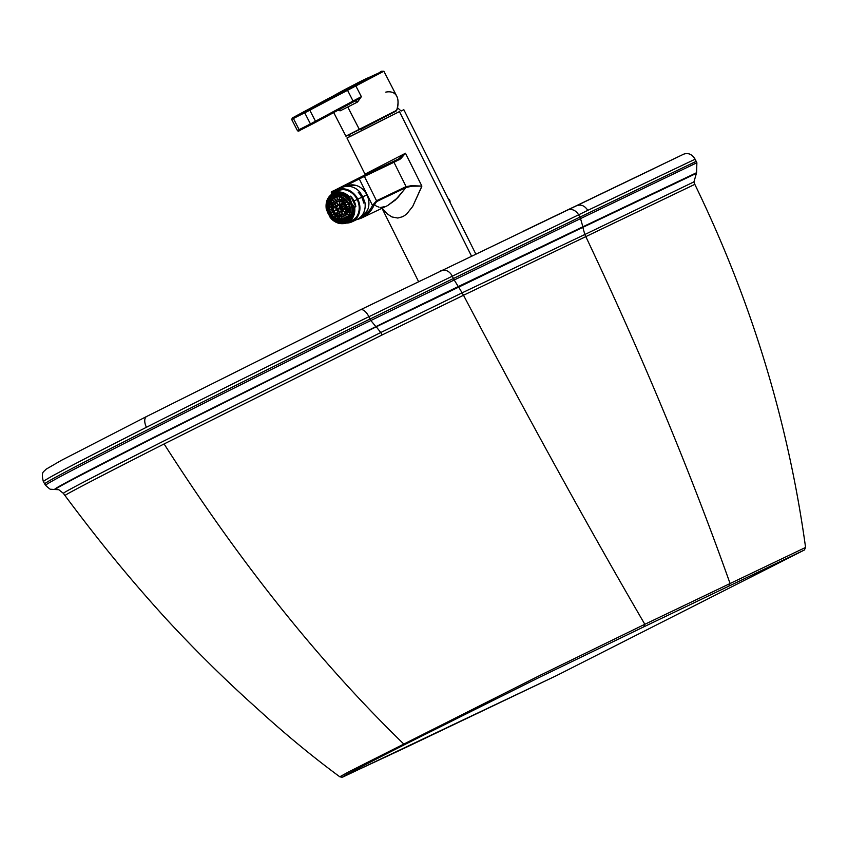 <?xml version="1.0" encoding="UTF-8"?>
<svg xmlns="http://www.w3.org/2000/svg" width="848" height="848" viewBox="0 0 848 848"><rect width="100%" height="100%" fill="white"/><g stroke="black" fill="none" stroke-linecap="round" stroke-linejoin="round"><path stroke-width="1.27" d="M403.828 748.445L342.104 777.245L339.794 776.789L348.634 771.903L540.971 674.891L644.83 624.298L643.759 626.863L804.413 549.981L805.579 547.437C788.205 421.647 751.286 300.616 694.819 184.355L693.95 181.864L696.579 172.706L696.876 162.752L695.106 159.212C692.148 154.294 688.353 152.608 683.711 154.156L576.725 205.661M683.711 154.156L523.82 230.974M804.413 549.981L556.532 675.602L343.09 776.916C339.772 777.892 360.453 767.037 405.164 744.343L540.589 676.768L643.759 626.863M695.106 159.212L587.802 210.346L368.88 316.739C301.263 349.482 212.159 394.002 146.439 427.286C76.511 462.701 42.23 480.805 43.608 481.579M405.164 744.343L403.5 743.76C319.293 661.906 239.486 561.97 164.099 443.949L382.13 334.949L463.506 295.263C528.929 419.389 589.371 529.067 644.83 624.298L805.579 547.437M164.099 443.949C93.958 479.586 61.13 496.727 65.614 495.349M146.439 427.286A9.667 5.12 -116.9 0 1 146.693 416.453L61.183 460.453L45.442 469.591C44.7 471.965 40.534 470.439 43.333 481.526L43.333 481.537M449.959 202.206A2.767 2.343 -115.5 0 0 448.253 198.771A2.767 2.343 64.5 0 1 449.959 202.206M346.503 186.2L347.012 185.956L346.503 186.2A16.918 14.384 64.5 0 1 366.877 194.839A16.918 14.384 64.5 0 1 361.598 216.473A16.918 14.384 -115.5 0 0 366.951 194.987A16.918 14.384 -115.5 0 0 346.758 186.072A16.918 14.384 -115.5 0 0 346.503 186.2A16.918 14.384 -115.5 0 0 346.196 186.359A16.918 14.384 64.5 0 1 346.503 186.2M349.387 136.899L399.461 111.586L471.467 256.022L399.461 111.586L346.949 137.97L365.011 174.19M421.869 186.104L412.7 206.456L406.616 214.109L402.959 216.611L397.839 218.042L391.967 216.961L387.345 213.972L381.865 207.845L387.345 213.972L391.967 216.961L397.839 218.042L402.959 216.611L406.616 214.109L412.7 206.456L420.99 188.32L421.869 186.104L405.482 153.234L421.859 186.072L411.428 185.712L406.107 186.645A1.039 0.88 69.4 0 1 406.181 187.45L411.958 186.2L421.827 186.072M364.99 174.137L405.482 153.234L400.648 158.852L393.97 162.286L406.107 186.645L411.428 185.712L421.785 186.094L411.958 186.2L406.181 187.45A1.039 0.88 -110.6 0 0 406.107 186.645L393.97 162.286L400.648 158.852L405.482 153.234L364.99 174.137M475.887 254.209L403.796 109.625L401.486 110.929M365.255 174.783L364.831 173.829L365.255 174.783M398.337 159.053L405.482 153.234L398.295 159.074A1.039 0.7 64.1 0 1 399.376 159.678A1.039 0.7 -115.9 0 0 398.295 159.074L392.751 161.745A1.039 0.88 64.5 0 1 393.97 162.286L364.396 176.416L376.523 200.753L405.694 186.814A1.039 0.88 64.5 0 1 405.779 187.641L405.779 187.641A1.039 0.88 -115.5 0 0 405.694 186.814L376.523 200.753A1.039 0.88 64.5 0 1 376.607 201.58L405.779 187.652L405.132 188.638L395.433 199.98L387.674 205.555L397.638 197.817L405.779 187.652L376.607 201.58L373.798 205.735A31.885 27.104 64.5 0 1 362.223 217.713A31.885 27.104 64.5 0 1 356.838 219.515A31.885 27.104 -115.5 0 0 362.223 217.713A31.885 27.104 -115.5 0 0 373.798 205.735L376.607 201.58A1.039 0.88 -115.5 0 0 376.523 200.753L364.396 176.416L393.97 162.286A1.039 0.88 -115.5 0 0 392.719 161.767L363.177 175.875A1.039 0.88 64.5 0 1 364.396 176.416L359.287 178.949L372.484 205.428L376.523 200.753L372.484 205.428L373.798 205.735L372.484 205.428A30.857 26.224 64.5 0 1 359.934 217.607A30.857 26.224 -115.5 0 0 372.484 205.428L359.287 178.949L364.396 176.416A1.039 0.88 -115.5 0 0 363.145 175.886A1.039 0.88 64.5 0 1 363.167 175.875L359.308 177.794A1.039 0.541 63.1 0 0 359.287 178.949A1.039 0.541 -116.9 0 1 359.308 177.783L363.145 175.886L359.308 177.783A1.039 0.541 63.1 0 0 359.308 177.794L333.137 191.054A1.039 0.541 63.1 0 0 333.126 191.054A1.039 0.541 -116.9 0 1 333.137 191.054M332.321 193.651L331.367 193.121L333.105 192.21A1.039 0.541 -116.9 0 1 333.126 191.054L332.257 191.542M385.278 206.583L380.784 207.389M379.077 207.209L376.501 206.202M376.173 205.99L375.134 205.142M375.049 205.068L374.487 204.495M333.285 192.57L331.367 193.121C331.091 192.019 331.685 191.33 333.126 191.054A1.039 0.541 63.1 0 0 333.105 192.21L334.462 191.531L333.285 192.57M356.807 219.526L362.223 217.713L387.674 205.555M343.398 186.995L359.287 178.949L343.398 186.995M361.598 216.473A16.918 14.384 64.5 0 1 360.76 216.855A16.918 14.384 -115.5 0 0 361.343 216.6A16.918 14.384 -115.5 0 0 361.598 216.473M349.715 185.097A16.918 14.384 -115.5 0 0 348.475 186.295A16.918 14.384 64.5 0 1 349.715 185.097M362.255 215.127A16.918 14.384 -115.5 0 0 363.962 214.915A16.918 14.384 64.5 0 1 362.255 215.127M365.53 213.346A15.826 13.451 64.5 0 1 363.824 213.834M350.468 185.882A15.826 13.451 64.5 0 1 351.92 184.864M361.375 129.087A29.828 15.709 63.1 0 0 361.736 130.263A29.828 15.709 -116.9 0 1 361.375 129.087M334.939 196.174A17.607 14.967 64.5 0 1 335.31 195.093A17.607 14.967 -115.5 0 0 334.939 196.174M339.624 189.083A17.607 14.967 64.5 0 1 359.605 191.722L362.753 196.81L364.916 202.375L363.601 203.001A17.607 14.967 -115.5 0 0 361.736 197.277L357.792 199.163A17.607 14.967 64.5 0 1 352.037 221.816A17.607 14.967 64.5 0 1 346.143 223.066A17.607 14.967 -115.5 0 0 357.792 199.163A17.607 14.967 -115.5 0 0 332.183 193.821A17.607 14.967 64.5 0 1 336.857 190.037A17.607 14.967 64.5 0 1 357.792 199.163L361.736 197.277A17.607 14.967 -115.5 0 0 358.291 192.358L359.605 191.722A17.607 14.967 -115.5 0 0 342.104 187.535L336.857 190.037M346.058 219.452A17.607 14.967 -115.5 0 0 347.129 219.833A17.607 14.967 64.5 0 1 346.058 219.452M352.037 221.816L357.284 219.303A17.607 14.967 -115.5 0 0 364.916 202.375A17.607 14.967 64.5 0 1 354.517 220.257M362.711 214.459A15.571 13.239 -115.5 0 0 367.672 209.827M366.887 194.86L362.764 196.831L366.887 194.86M352.164 220.819A16.78 14.257 64.5 0 1 349.387 221.625A16.78 14.257 -115.5 0 0 352.164 220.819M348.401 222.091A16.78 14.257 -115.5 0 0 351.676 221.063A16.78 14.257 -115.5 0 0 357.167 199.481A16.78 14.257 -115.5 0 0 337.207 190.789A16.78 14.257 -115.5 0 0 334.356 192.687A16.78 14.257 64.5 0 1 357.167 199.481A16.78 14.257 64.5 0 1 348.401 222.091M332.893 197.785A15.826 13.451 64.5 0 1 333.116 197.255M339.03 190.09A16.653 14.151 -115.5 0 0 335.776 192.008A16.653 14.151 64.5 0 1 339.03 190.09M349.821 221.413A16.653 14.151 -115.5 0 0 353.362 220.088A16.653 14.151 64.5 0 1 349.821 221.413M344.065 220.183A15.826 13.451 64.5 0 1 343.514 220.024M337.705 190.567A16.78 14.257 -115.5 0 0 335.342 192.22A16.78 14.257 64.5 0 1 337.705 190.567M356.001 185.405A15.571 13.239 -115.5 0 0 349.291 186.359M363.601 203.001L364.916 202.375L362.753 196.81L359.605 191.722L358.291 192.358M329.194 213.516L330.042 213.113L329.194 213.516A13.875 11.798 64.5 0 1 333.529 195.761A13.875 11.798 64.5 0 1 350.245 202.852A13.875 11.798 -115.5 0 0 333.741 195.655A13.875 11.798 -115.5 0 0 329.194 213.516A13.875 11.798 -115.5 0 0 345.698 220.703A13.875 11.798 -115.5 0 0 350.245 202.852A13.875 11.798 64.5 0 1 345.91 220.597A13.875 11.798 64.5 0 1 329.194 213.516M332.596 198.008A13.875 11.798 64.5 0 1 335.373 195.04M326.342 208.375L329.999 217.12A15.603 13.261 -115.5 0 0 346.885 222.049A15.603 13.261 -115.5 0 0 353.044 205.439L350.977 202.481A14.84 12.614 64.5 0 1 346.344 221.466A14.84 12.614 64.5 0 1 328.462 213.887A14.84 12.614 64.5 0 1 333.094 194.902A14.84 12.614 64.5 0 1 350.977 202.481L354.644 207.251L355.842 206.679A16.292 13.854 -115.5 0 0 354.04 200.976L357.167 199.492L354.04 200.976A16.292 13.854 -115.5 0 0 350.574 196.132A16.292 13.854 64.5 0 1 354.04 200.976A16.292 13.854 64.5 0 1 355.842 206.679L350.574 196.132L355.842 206.679L354.644 207.251A16.292 13.854 64.5 0 1 347.521 222.515A16.292 13.854 64.5 0 1 331.61 218.922L328.293 213.972L326.257 209.021C325.314 201.654 327.72 196.344 333.476 193.111A16.292 13.854 64.5 0 1 349.387 196.694L350.574 196.132L349.387 196.694L351.337 202.301L349.387 196.694A16.292 13.854 -115.5 0 0 333.476 193.111L338.278 190.811A16.292 13.854 -115.5 0 1 343.97 189.655M326.819 210.728A15.603 13.261 64.5 0 1 332.967 194.118A15.603 13.261 64.5 0 1 349.853 199.047A15.603 13.261 -115.5 0 0 332.967 194.118A15.603 13.261 -115.5 0 0 326.819 210.728M331.61 218.922L331.038 218.604C336.126 223.596 341.627 224.9 347.521 222.515A16.292 13.854 -115.5 0 0 354.644 207.251L353.044 205.439A15.603 13.261 64.5 0 1 346.885 222.049A15.603 13.261 64.5 0 1 329.999 217.12L331.61 218.922A16.292 13.854 -115.5 0 0 347.521 222.515L352.323 220.226A16.292 13.854 -115.5 0 0 356.796 216.516M350.977 202.481A14.84 12.614 -115.5 0 0 333.094 194.902A14.84 12.614 -115.5 0 0 328.462 213.887A14.84 12.614 -115.5 0 0 346.344 221.466A14.84 12.614 -115.5 0 0 350.977 202.481M347.214 219.812A13.875 11.798 64.5 0 1 343.217 220.13M355.556 100.774L356.87 102.396L355.556 100.774L352.8 102.237A0.965 0.827 61.6 0 1 352.789 102.248A0.965 0.827 -118.4 0 0 353.075 101.018A0.965 0.827 61.6 0 1 352.8 102.237L361.343 96.683L353.075 101.018L361.365 96.672L355.259 84.789L351.263 86.782L346.185 89.422L355.259 84.789L355.694 85.659L347.351 89.92L353.075 101.018L310.453 123.935L315.52 121.306L309.796 110.208L315.52 121.306L353.075 101.018L347.351 89.92A0.965 0.827 -118.4 0 0 346.185 89.422L308.63 109.71L346.185 89.422A0.965 0.827 61.6 0 1 347.351 89.92L309.796 110.208A0.965 0.827 -118.4 0 0 308.63 109.71L304.729 111.692L308.63 109.71A0.965 0.827 61.6 0 1 309.796 110.208L304.718 112.805L310.453 123.935L297.383 130.528L299.153 129.67L293.408 118.529L299.153 129.67L310.453 123.935L304.718 112.805A729.874 620.418 -118.4 0 0 293.408 118.529L291.67 119.42L293.408 118.529L293.397 117.437A730.838 621.245 61.6 0 1 304.729 111.692A730.838 621.245 -118.4 0 0 293.397 117.437L292.443 117.936A0.965 0.827 -118.4 0 0 292.465 117.904L330.042 97.605A0.965 0.827 -118.4 0 0 330.031 97.615L330.37 97.425A0.965 0.869 -118.4 0 1 330.519 97.329A0.965 0.869 61.6 0 0 330.36 97.435L292.475 117.893L293.397 117.437L293.408 118.529A729.874 620.418 61.6 0 1 304.718 112.805L383.879 71.221L355.694 85.659L361.365 96.672L357.644 101.908L347.786 107.028L359.435 129.606L396.069 110.622L396.885 109.54C398.433 103.944 398.39 99.492 396.769 96.206C398.39 99.492 398.433 103.944 396.885 109.54L396.069 110.622L347.076 135.51M359.637 81.874A730.838 384.844 63.1 0 0 354.909 84.355A730.838 621.245 61.6 0 1 378.59 73.087L381.473 71.264L378.59 73.087A730.838 621.245 -118.4 0 0 354.909 84.355A730.838 621.245 -118.4 0 0 342.592 90.8A730.838 621.245 61.6 0 1 354.909 84.355A730.838 384.844 -116.9 0 1 359.637 81.874A730.838 384.844 -116.9 0 1 363.887 79.786A730.838 384.844 -116.9 0 1 369.495 77.21L328.367 98.516M355.259 84.789L378.59 73.087L355.259 84.789M328.293 98.548L329.194 98.05L328.293 98.548M330.964 97.244L331.822 96.778A730.838 621.245 61.6 0 1 342.592 90.8M292.475 117.904L291.659 119.42L297.383 130.528L297.924 130.221M333.72 112.551L345.931 136.221L395.974 111.13L362.414 128.557L396.27 110.929M379.734 73.585A0.965 0.827 -118.4 0 0 378.59 73.087A0.965 0.827 61.6 0 1 379.734 73.585M329.798 97.711L329.194 98.05M396.949 109.604L397.691 105.989M385.798 92.114C391.087 91.139 394.744 92.506 396.769 96.206L383.879 71.221L381.473 71.264M345.931 136.221L359.435 129.606L347.786 107.028L340.207 110.812L337.006 110.198M337.589 110.473L340.472 110.706A2.067 1.622 63.6 0 0 339.232 109.572A2.067 1.622 -116.4 0 1 340.472 110.706L357.262 102.173L361.365 96.672L355.736 100.679M352.8 102.237L311.354 124.55L310.453 123.935L311.354 124.55L315.233 122.536A0.965 0.827 -118.4 0 0 315.52 121.306A0.965 0.827 61.6 0 1 315.233 122.536L352.789 102.248M299.153 129.67L300.044 130.285L311.333 124.561L300.033 130.285L299.153 129.67M299.1 130.709L300.022 130.285C298.899 131.281 298.019 131.366 297.383 130.528M334.038 199.068L334.716 198.75L334.038 199.068M331.049 205.428L331.791 205.078L331.049 205.428M332.003 205.64L331.038 206.106L332.003 205.64M348.093 219.113L347.521 218.805A12.964 11.013 64.5 0 1 347.002 219.07A12.964 11.013 64.5 0 1 343.832 219.918A12.964 11.013 -115.5 0 0 347.002 219.07A12.964 11.013 -115.5 0 0 347.521 218.805A12.964 11.013 -115.5 0 0 349.991 216.865M344.807 219.526A12.423 10.568 64.5 0 1 330.031 213.081A12.423 10.568 -115.5 0 0 344.998 219.431A12.423 10.568 -115.5 0 0 348.878 203.531A12.423 10.568 -115.5 0 0 333.911 197.181A12.423 10.568 -115.5 0 0 330.031 213.081A12.423 10.568 64.5 0 1 334.101 197.096A12.423 10.568 64.5 0 1 348.878 203.531A12.423 10.568 64.5 0 1 344.807 219.526L346.588 218.678A12.423 10.568 -115.5 0 0 351.729 212.276A12.423 10.568 64.5 0 1 345.677 219.049M348.878 203.531L350.256 202.873L348.878 203.531M335.013 196.715A12.423 10.568 64.5 0 1 344.087 196.27A12.423 10.568 -115.5 0 0 335.872 196.248L334.101 197.096M349.546 212.625L349.514 212.594A11.734 9.975 -115.5 0 0 349.609 212.36L346.97 211.237L349.44 210.06A8.628 7.335 -115.5 0 0 349.514 209.668A8.628 7.335 64.5 0 1 349.44 210.06L346.97 211.237L349.609 212.36A11.734 9.975 -115.5 0 0 349.917 209.721L347.182 209.371L349.917 209.721A11.734 9.975 -115.5 0 0 349.917 209.456L347.182 209.106L349.641 207.919A8.628 7.335 -115.5 0 0 349.546 206.742A8.628 7.335 64.5 0 1 349.641 207.919L347.182 209.106L349.917 209.456A11.734 9.975 -115.5 0 0 349.567 206.742L346.938 207.177L349.567 206.742A11.734 9.975 -115.5 0 0 349.503 206.477L346.874 206.912L349.302 205.746L346.874 206.912L349.503 206.477A11.734 9.975 -115.5 0 0 348.549 203.859L346.196 205.057L348.549 203.859A11.734 9.975 -115.5 0 0 348.486 203.732L348.486 203.732A11.734 9.975 64.5 0 1 348.549 203.859A11.734 9.975 64.5 0 1 349.503 206.477A11.734 9.975 64.5 0 1 349.567 206.742A11.734 9.975 64.5 0 1 349.917 209.456A11.734 9.975 64.5 0 1 349.917 209.721A11.734 9.975 64.5 0 1 349.609 212.36A11.734 9.975 64.5 0 1 349.556 212.604A11.734 9.975 64.5 0 1 348.634 214.979A11.734 9.975 64.5 0 1 348.517 215.191A11.734 9.975 64.5 0 1 347.033 217.141A11.734 9.975 64.5 0 1 346.864 217.311A11.734 9.975 64.5 0 1 344.924 218.699A11.734 9.975 64.5 0 1 344.723 218.805A11.734 9.975 64.5 0 1 342.454 219.537A11.734 9.975 64.5 0 1 342.221 219.579A11.734 9.975 64.5 0 1 339.794 219.611A11.734 9.975 64.5 0 1 339.55 219.579A11.734 9.975 64.5 0 1 337.112 218.911A11.734 9.975 64.5 0 1 336.879 218.816A11.734 9.975 64.5 0 1 334.6 217.48A11.734 9.975 64.5 0 1 334.388 217.321A11.734 9.975 64.5 0 1 332.427 215.424A11.734 9.975 64.5 0 1 332.257 215.212A11.734 9.975 64.5 0 1 330.752 212.88A11.734 9.975 64.5 0 1 330.688 212.753L330.349 212.922A12.01 10.208 -115.5 0 0 344.818 219.06A12.01 10.208 -115.5 0 0 348.57 203.69A12.01 10.208 -115.5 0 0 334.091 197.552A12.01 10.208 -115.5 0 0 330.349 212.922L330.688 212.753A11.734 9.975 -115.5 0 0 330.752 212.88L332.999 211.788M335.84 200.467L337.387 199.725L335.84 200.467L334.451 197.69A11.734 9.975 64.5 0 1 336.72 196.948L337.44 199.948L336.72 196.948A11.734 9.975 64.5 0 1 336.953 196.916L337.674 199.905A8.628 7.335 -115.5 0 0 337.44 199.948A8.628 7.335 64.5 0 1 337.674 199.905L339.401 199.089L337.674 199.905L336.953 196.916A11.734 9.975 64.5 0 1 339.38 196.874L339.401 199.884L339.38 196.874A11.734 9.975 64.5 0 1 339.624 196.906L339.645 199.916A8.628 7.335 -115.5 0 0 339.401 199.884A8.628 7.335 64.5 0 1 339.645 199.916L341.733 198.92L339.645 199.916L339.624 196.906A11.734 9.975 64.5 0 1 342.062 197.584A11.734 9.975 64.5 0 1 342.295 197.679A11.734 9.975 -115.5 0 0 342.062 197.584L341.373 200.393A8.628 7.335 64.5 0 1 341.606 200.488L344.076 199.312A8.628 7.335 64.5 0 1 344.33 199.428A8.628 7.335 -115.5 0 0 344.076 199.312L341.606 200.488L342.295 197.679A11.734 9.975 64.5 0 1 344.574 199.004A11.734 9.975 64.5 0 1 344.786 199.163A11.734 9.975 -115.5 0 0 344.574 199.004L343.228 201.432A8.628 7.335 64.5 0 1 343.44 201.591L345.899 200.414A8.628 7.335 64.5 0 1 346.694 201.114A8.628 7.335 -115.5 0 0 345.899 200.414L343.44 201.591L344.786 199.163A11.734 9.975 64.5 0 1 346.747 201.061A11.734 9.975 64.5 0 1 346.917 201.273A11.734 9.975 -115.5 0 0 346.747 201.061L344.829 202.937A8.628 7.335 64.5 0 1 344.998 203.149L347.447 201.983L344.998 203.149L346.917 201.273A11.734 9.975 64.5 0 1 348.422 203.615A11.734 9.975 64.5 0 1 348.486 203.732A11.734 9.975 -115.5 0 0 348.422 203.615L346.069 204.803A8.628 7.335 64.5 0 1 346.132 204.93L346.005 204.993A8.628 7.335 64.5 0 1 343.175 216.092A8.628 7.335 64.5 0 1 332.914 211.629A8.628 7.335 -115.5 0 0 343.302 216.028A8.628 7.335 -115.5 0 0 346.005 204.993A8.628 7.335 -115.5 0 0 335.607 200.584A8.628 7.335 -115.5 0 0 332.914 211.629A8.628 7.335 64.5 0 1 335.734 200.52A8.628 7.335 64.5 0 1 346.005 204.993L346.132 204.93A8.628 7.335 -115.5 0 0 346.069 204.803L348.422 203.615A11.734 9.975 -115.5 0 0 346.917 201.273L344.998 203.149A8.628 7.335 -115.5 0 0 344.829 202.937L346.747 201.061A11.734 9.975 -115.5 0 0 344.786 199.163L343.44 201.591A8.628 7.335 -115.5 0 0 343.228 201.432L344.574 199.004A11.734 9.975 -115.5 0 0 342.295 197.679L341.606 200.488A8.628 7.335 -115.5 0 0 341.373 200.393L342.062 197.584A11.734 9.975 -115.5 0 0 339.624 196.906A11.734 9.975 -115.5 0 0 339.38 196.874A11.734 9.975 -115.5 0 0 336.953 196.916A11.734 9.975 -115.5 0 0 336.72 196.948A11.734 9.975 -115.5 0 0 334.525 197.658A11.734 9.975 -115.5 0 0 334.451 197.69L334.451 197.69A11.734 9.975 -115.5 0 0 334.25 197.796A11.734 9.975 -115.5 0 0 332.31 199.185L333.624 198.559L332.31 199.185A11.734 9.975 -115.5 0 0 332.14 199.354A11.734 9.975 -115.5 0 0 330.656 201.294L331.971 200.669L330.656 201.294A11.734 9.975 -115.5 0 0 330.54 201.517A11.734 9.975 -115.5 0 0 329.618 203.88L330.932 203.255L329.618 203.88A11.734 9.975 -115.5 0 0 329.565 204.135A11.734 9.975 -115.5 0 0 329.257 206.764L330.572 206.138L329.257 206.764A11.734 9.975 -115.5 0 0 329.257 207.029A11.734 9.975 -115.5 0 0 329.607 209.753L330.911 209.127L329.607 209.753A11.734 9.975 -115.5 0 0 329.671 210.018A11.734 9.975 -115.5 0 0 330.625 212.636A11.734 9.975 -115.5 0 0 330.688 212.753A11.734 9.975 64.5 0 1 330.625 212.636L332.851 211.502L330.625 212.636A11.734 9.975 64.5 0 1 329.671 210.018L332.162 209.604L329.671 210.018A11.734 9.975 64.5 0 1 329.607 209.753L332.098 209.339L329.607 209.753A11.734 9.975 64.5 0 1 329.257 207.029L331.865 207.368L329.257 207.029A11.734 9.975 64.5 0 1 329.257 206.764L331.865 207.103L329.257 206.764A11.734 9.975 64.5 0 1 329.565 204.135L332.098 205.205L329.565 204.135A11.734 9.975 64.5 0 1 329.618 203.88L332.162 204.962L329.618 203.88A11.734 9.975 64.5 0 1 330.54 201.517L332.851 203.266L330.54 201.517A11.734 9.975 64.5 0 1 330.656 201.294L332.978 203.054L330.656 201.294A11.734 9.975 64.5 0 1 332.14 199.354L334.059 201.686L332.14 199.354A11.734 9.975 64.5 0 1 332.31 199.185L334.229 201.527L332.31 199.185A11.734 9.975 64.5 0 1 334.25 197.796L335.628 200.573L334.25 197.796A11.734 9.975 64.5 0 1 334.451 197.69L335.84 200.467A8.628 7.335 -115.5 0 0 335.797 200.488M332.384 211.746A11.734 9.975 64.5 0 1 331.589 209.7M331.409 209.043A11.734 9.975 64.5 0 1 331.102 207.272M331.038 206.202A11.734 9.975 64.5 0 1 331.091 204.781M331.303 203.414A11.734 9.975 64.5 0 1 331.61 202.322M332.215 200.859A11.734 9.975 64.5 0 1 332.692 200.022M333.73 198.686A11.734 9.975 64.5 0 1 334.377 198.072M333.953 211.088L334.091 211.035A7.25 6.159 64.5 0 1 333.985 210.813L336.476 209.551L333.985 210.813A7.25 6.159 -115.5 0 0 334.091 211.035A7.25 6.159 -115.5 0 0 334.197 211.247L336.72 210.039L334.197 211.247A7.25 6.159 64.5 0 1 334.091 211.035L333.953 211.088A7.25 6.159 -115.5 0 0 342.581 214.851A7.25 6.159 -115.5 0 0 344.956 205.523A7.25 6.159 -115.5 0 0 336.327 201.771A7.25 6.159 -115.5 0 0 333.953 211.088A7.25 6.159 64.5 0 1 336.221 201.824A7.25 6.159 64.5 0 1 344.956 205.523A7.25 6.159 64.5 0 1 342.687 214.798A7.25 6.159 64.5 0 1 333.953 211.088M333.211 207.643A7.25 6.159 64.5 0 1 333.211 207.177L336.052 205.82L333.211 207.177L336.126 207.559L333.211 207.177A7.25 6.159 -115.5 0 0 333.211 207.643L336.115 208.025L333.211 207.643M333.932 204.209A7.25 6.159 64.5 0 1 334.144 203.838L336.582 202.672L334.144 203.838L336.73 205.799L334.144 203.838A7.25 6.159 -115.5 0 0 333.932 204.209L336.508 206.17L333.932 204.209M336.168 201.856A7.25 6.159 64.5 0 1 336.402 201.739A7.25 6.159 -115.5 0 0 336.168 201.856L337.705 204.94L336.168 201.856M336.571 209.763A3.795 3.233 64.5 0 1 337.822 204.877A3.795 3.233 64.5 0 1 342.338 206.848L342.465 206.785A3.795 3.233 -115.5 0 0 342.348 206.573L344.839 205.311A3.795 3.233 -115.5 0 0 343.906 204.241L341.415 205.428A3.795 3.233 -115.5 0 0 341.044 205.152L342.486 202.566L341.044 205.152A3.795 3.233 64.5 0 1 341.415 205.428L343.906 204.241A3.795 3.233 64.5 0 1 344.818 205.322L342.348 206.573A3.795 3.233 64.5 0 1 342.465 206.785L342.338 206.848A3.795 3.233 -115.5 0 0 337.758 204.909A3.795 3.233 -115.5 0 0 336.571 209.763A3.795 3.233 -115.5 0 0 341.15 211.703A3.795 3.233 -115.5 0 0 342.338 206.848A3.795 3.233 64.5 0 1 341.097 211.735A3.795 3.233 64.5 0 1 336.571 209.763M341.914 203.584L339.772 204.612A3.795 3.233 -115.5 0 0 339.348 204.548L339.327 201.283L339.348 204.548A3.795 3.233 64.5 0 1 339.772 204.612L341.914 203.584M339.348 204.156L338.076 204.76A3.795 3.233 -115.5 0 0 337.949 204.824A3.795 3.233 -115.5 0 0 337.886 204.856A3.795 3.233 64.5 0 1 338.076 204.76L339.348 204.156M337.207 209.445L337.493 209.308A2.968 2.523 64.5 0 1 337.356 208.99A2.968 2.523 -115.5 0 0 337.663 209.615L339.306 208.831L337.663 209.615A2.968 2.523 64.5 0 1 337.493 209.308L337.207 209.445A2.968 2.523 -115.5 0 0 341.712 207.166A2.968 2.523 -115.5 0 0 337.207 209.445A2.968 2.523 64.5 0 1 341.712 207.166A2.968 2.523 64.5 0 1 337.207 209.445M339.041 208.523A0.721 0.615 64.5 0 1 340.133 207.972L341.723 207.209L340.133 207.972A0.721 0.615 -115.5 0 0 339.041 208.523A0.721 0.615 -115.5 0 0 340.133 207.972A0.721 0.615 64.5 0 1 339.041 208.523M341.553 206.88L340.048 207.601A0.721 0.615 -115.5 0 0 339.444 207.516A0.721 0.615 64.5 0 1 340.048 207.601L340.037 205.587L340.048 207.601L341.553 206.88M340.08 208.799A0.721 0.615 -115.5 0 0 340.377 208.269L341.871 207.548L340.377 208.269A0.721 0.615 64.5 0 1 340.08 208.799L341.723 210.05L339.9 208.894M338.956 208.184L337.356 208.99L338.956 208.184M339.423 205.439L339.444 207.516L339.423 205.439M341.956 209.467L340.377 208.269L341.956 209.467M345.412 207.251L345.412 207.251A3.795 3.233 -115.5 0 0 345.062 205.81L345.062 205.81A3.795 3.233 64.5 0 1 345.412 207.251L342.921 208.449L345.412 207.251M341.352 211.608L341.214 211.671A3.795 3.233 -115.5 0 0 341.458 211.544L342.751 210.929L341.458 211.544L342.995 214.629L341.458 211.544A3.795 3.233 64.5 0 1 341.161 211.703A3.795 3.233 -115.5 0 0 341.225 211.671L342.634 214.82L341.097 211.735M342.38 210.643A3.795 3.233 -115.5 0 0 342.592 210.262L344.892 209.17L342.592 210.262L345.168 212.223L342.592 210.262A3.795 3.233 64.5 0 1 342.38 210.643L344.966 212.604L342.38 210.643M342.921 208.915A3.795 3.233 -115.5 0 0 342.921 208.449L345.825 208.82L342.921 208.449A3.795 3.233 64.5 0 1 342.921 208.915L345.836 209.297L342.921 208.915M345.062 205.81L342.571 207.007A3.795 3.233 -115.5 0 0 342.465 206.785A3.795 3.233 64.5 0 1 342.571 207.007L345.083 205.799M336.264 213.76L337.695 211.184L336.264 213.76A7.25 6.159 -115.5 0 0 336.635 214.035L339.412 212.71L336.635 214.035L338.066 211.449L336.635 214.035A7.25 6.159 64.5 0 1 336.264 213.76M339.423 215.222L339.401 211.968L339.423 215.222A7.25 6.159 -115.5 0 0 339.847 215.275L342.285 214.12L339.847 215.275L339.825 212.011L339.847 215.275A7.25 6.159 64.5 0 1 339.423 215.222M345.062 205.746L342.571 207.007L345.062 205.746M342.846 202.852L341.415 205.428L342.846 202.852M339.751 201.347L339.772 204.612L339.751 201.347M336.539 201.676L338.076 204.76L336.539 201.676M332.056 212.254L330.752 212.88A11.734 9.975 -115.5 0 0 332.257 215.212A11.734 9.975 -115.5 0 0 332.427 215.424L334.25 213.654L332.427 215.424A11.734 9.975 -115.5 0 0 334.388 217.321A11.734 9.975 -115.5 0 0 334.6 217.48L335.893 215.169L334.6 217.48L335.914 216.855L334.6 217.48A11.734 9.975 -115.5 0 0 336.879 218.816L337.536 216.113L336.879 218.816A11.734 9.975 -115.5 0 0 337.112 218.911L339.529 217.099M337.769 216.208L337.112 218.911L337.769 216.208M338.426 218.286L337.112 218.911A11.734 9.975 -115.5 0 0 339.55 219.579L339.529 216.653L339.55 219.579A11.734 9.975 -115.5 0 0 339.794 219.611L341.808 217.851M339.772 216.685L339.794 219.611L339.772 216.685M341.108 218.985L339.794 219.611A11.734 9.975 -115.5 0 0 342.221 219.579L341.5 216.622L342.221 219.579A11.734 9.975 -115.5 0 0 342.454 219.537L344.224 217.809M341.733 216.579L342.454 219.537L341.733 216.579M343.769 218.911L342.454 219.537A11.734 9.975 -115.5 0 0 344.648 218.837A11.734 9.975 -115.5 0 0 344.723 218.805L343.334 216.017L344.723 218.805A11.734 9.975 -115.5 0 0 344.924 218.699L343.546 215.911L344.924 218.699A11.734 9.975 -115.5 0 0 346.864 217.311L344.913 214.926L346.864 217.311A11.734 9.975 -115.5 0 0 347.033 217.141L345.083 214.767L347.033 217.141A11.734 9.975 -115.5 0 0 348.517 215.191L346.132 213.378L348.517 215.191A11.734 9.975 -115.5 0 0 348.634 214.979L346.249 213.166L348.634 214.979A11.734 9.975 -115.5 0 0 349.556 212.604L346.906 211.491L349.556 212.604M346.599 216.982L345.878 217.332L346.599 216.982M345.104 215.169L343.546 215.911A8.628 7.335 64.5 0 1 343.334 216.017A8.628 7.335 -115.5 0 0 343.546 215.911L345.104 215.169M346.164 217.904L345.867 217.332M346.843 213.919L345.083 214.767A8.628 7.335 64.5 0 1 344.913 214.926A8.628 7.335 -115.5 0 0 345.083 214.767L346.843 213.919M331.992 208.831L330.911 209.127M348.422 212.127L346.249 213.166A8.628 7.335 64.5 0 1 346.132 213.378A8.628 7.335 -115.5 0 0 346.249 213.166L348.422 212.127M331.96 205.916L330.572 206.138M331.642 203.552L332.617 203.085L330.932 203.255M333.338 200.806L331.971 200.669M334.79 198.877L333.624 198.559M346.196 205.057L348.581 203.912L346.196 205.057A8.628 7.335 -115.5 0 0 346.132 204.93A8.628 7.335 64.5 0 1 346.196 205.057M336.836 197.467L335.819 197.16M338.967 196.842L338.394 196.81M344.076 199.312L344.214 198.75L344.076 199.312M344.627 218.614A11.734 9.975 64.5 0 1 343.737 218.763M342.041 218.805A11.734 9.975 64.5 0 1 341.108 218.699M339.539 218.307A11.734 9.975 64.5 0 1 338.522 217.904M337.26 217.236A11.734 9.975 64.5 0 1 336.137 216.452M335.289 215.721A11.734 9.975 64.5 0 1 334.101 214.449M333.646 213.855A11.734 9.975 64.5 0 1 332.522 212.021M332.257 215.212L334.07 213.442L332.257 215.212M333.741 214.798L334.663 214.109M334.388 217.321L335.67 215.01L334.388 217.321M335.914 216.855L337.006 215.858M330.349 212.922A12.01 10.208 64.5 0 1 334.091 197.552A12.01 10.208 64.5 0 1 348.57 203.69A12.01 10.208 64.5 0 1 344.818 219.06A12.01 10.208 64.5 0 1 330.349 212.922M339.423 194.733A12.964 11.013 -115.5 0 0 335.967 195.612A12.964 11.013 -115.5 0 0 335.437 195.877A12.964 11.013 64.5 0 1 335.967 195.612L335.437 195.877A12.964 11.013 -115.5 0 0 333.169 197.605A12.964 11.013 64.5 0 1 335.437 195.877L336.158 194.86M336.359 195.432L337.97 194.669L336.359 195.432M347.15 219.367L347.775 219.378L347.15 219.367M347.532 218.816L349.111 218.063L347.532 218.816M343.641 218.392L344.341 218.053L343.641 218.392M336.794 216.929L337.409 216.643L336.794 216.929M337.334 216.017L336.253 216.537L337.334 216.017M360.315 309.859L146.757 416.421A9.667 5.12 -116.9 0 0 146.693 416.453L360.358 309.827A9.667 4.6 -116.2 0 0 360.315 309.859L576.46 205.788C580.922 204.103 584.707 205.619 587.802 210.346M696.166 161.353L579.82 217.162L578.59 214.798A9.667 8.13 -115.6 0 0 567.376 210.134A9.667 8.13 -115.6 0 0 567.227 210.198M696.876 162.752L580.53 218.593A12.646 3.085 -116.3 0 0 579.82 217.162L453.426 278.504L452.196 276.088A9.667 8.13 -115.6 0 0 440.653 270.766A9.667 8.13 -115.6 0 0 440.504 270.83M696.579 172.706L582.873 226.798L580.53 218.593L454.199 279.999A10.823 0.954 -116.6 0 1 453.426 278.504L370.067 319.039L368.88 316.739A9.667 4.6 -116.2 0 0 360.358 309.827L576.46 205.788M695.869 173.596L582.82 227.359A19.165 4.685 63.7 0 1 582.873 226.798L458.27 286.56L454.199 279.999L370.862 320.523A10.324 2.226 -116.6 0 1 370.067 319.039C303.563 351.369 213.548 396.398 147.679 429.756C77.465 465.319 43.195 483.349 44.859 483.848M694.819 184.355L463.506 295.263L458.524 286.783A11.861 1.049 63.4 0 0 458.27 286.56L375.865 326.628L370.862 320.523C304.337 352.821 214.343 397.85 148.485 431.197C78.27 466.76 44.032 484.791 45.771 485.268M728.888 586.063L730.043 583.445C690.198 471.17 642.169 355.662 585.968 236.931L584.844 234.504L462.202 292.804L380.763 332.522L376.268 326.798A10.791 2.332 63.4 0 0 375.865 326.628L155.587 436.466C86.019 471.753 52.438 489.37 54.876 489.307M556.489 675.623L403.913 748.402M382.13 334.949A307.75 66.42 63.4 0 0 380.763 332.522L162.625 441.607C93.683 476.629 60.77 493.801 63.886 493.101L63.282 493.271L64.967 495.529C96.259 537.473 126.469 575.23 165.943 618.637C195.549 650.681 226.003 680.69 257.315 708.663C284.949 733.933 312.446 756.639 339.794 776.789M43.333 481.526L45.474 485.247C49.142 488.607 50.954 489.953 50.933 489.264L58.798 489.72L63.282 493.271M55.979 489.116C53.466 489.285 86.941 471.742 156.392 436.497L376.268 326.798L582.82 227.359L584.844 234.504L693.95 181.864M576.598 205.725L653.978 168.54M418.488 281.441L382.003 208.269M398.306 159.064L363.167 175.875M365.318 175.812L364.916 173.988M331.833 194.054L331.367 193.121M359.308 177.794L333.126 191.054M397.5 107.717L400.934 110.887M349.683 136.443L349.471 135.044M395.974 111.13L396.991 109.795C398.528 104.24 398.454 99.714 396.769 96.206M315.244 122.525L311.343 124.55M335.734 200.52L338.331 199.28"/></g></svg>

